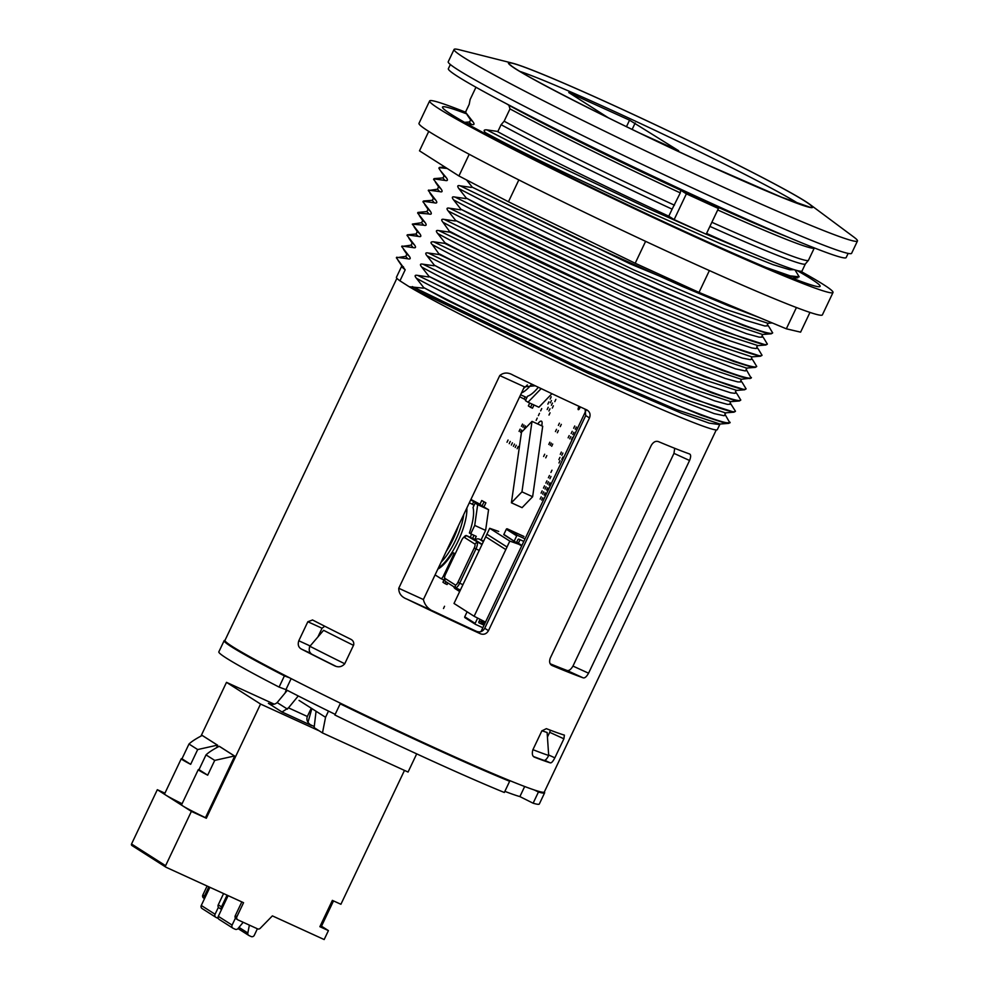<?xml version="1.0" encoding="UTF-8"?>
<svg xmlns="http://www.w3.org/2000/svg" width="989" height="989" viewBox="0 0 989 989"><rect width="100%" height="100%" fill="white"/><g stroke="black" fill="none" stroke-linecap="round" stroke-linejoin="round"><path stroke-width="1.48" d="M335.63 666.153A173.656 7.38 -154.6 0 1 311.906 654.261C309.223 652.493 308.556 649.835 309.903 646.287A173.656 7.38 25.4 0 0 344.741 663.755M532.935 749.674A173.656 7.38 25.4 0 0 548.685 755.46C546.979 758.835 545.433 760.479 544.074 760.393A173.656 7.38 -154.6 0 1 533.701 756.61M335.16 714.355A161.256 6.849 -154.6 0 1 285.92 689.63L291.149 678.615M534.468 790.038L538.436 792.028A177.377 7.541 25.4 0 0 544.63 792.819L539.314 804.02A177.377 7.541 -154.6 0 1 533.12 803.216L519.893 796.59A161.256 6.849 -154.6 0 1 504.86 791.361M519.893 796.59L524.677 786.515M309.903 646.287L309.903 646.287A32876.14 14476.698 116.6 0 1 323.601 630.314A161.256 6.849 25.4 0 0 353.481 645.335M541.935 730.723A161.256 6.849 25.4 0 0 547.127 732.503A32876.14 29484.13 -69.5 0 1 548.685 755.448L548.685 755.46M509.644 781.285L504.328 792.486A177.377 7.541 -154.6 0 1 334.863 714.998L340.179 703.809A177.377 7.541 25.4 0 0 509.644 781.285L501.448 777.181M285.92 689.63L279.083 687.083A177.377 7.541 -154.6 0 1 218.841 651.85L224.157 640.649A177.377 7.541 25.4 0 0 284.399 675.883L289.604 677.824M538.436 792.028L533.12 803.216M346.447 706.146L340.179 703.809M279.083 687.083L284.399 675.883M544.63 792.819A177.377 7.541 25.4 0 0 544.333 791.991A176.759 7.516 -154.6 0 1 381.433 722.959A176.759 7.516 -154.6 0 1 224.985 640.353A177.377 7.541 25.4 0 0 224.157 640.649M334.603 665.782L333.899 665.461A176.759 7.516 -154.6 0 1 301.435 649.093L310.633 653.296M544.791 760.343L550.317 762.865A176.759 7.516 -154.6 0 1 534.876 757.339L534.505 757.178M809.966 312.425L800.596 332.156L786.329 328.805L699.013 292.423L635.198 263.259L508.457 201.768L518.829 179.924M635.198 263.259L645.607 241.341M508.457 201.768L458.921 175.955L469.206 154.284M458.921 175.955L419.497 150.835L428.732 131.401M786.329 328.805L796.429 307.53M699.013 292.423L709.385 270.566M429.622 100.952L418.99 123.341A223.279 9.494 25.4 0 0 616.604 227.68A223.279 9.494 25.4 0 0 822.378 314.885L833.01 292.497A223.279 9.494 -154.6 0 1 627.236 205.292A223.279 9.494 -154.6 0 1 429.622 100.952A223.279 9.494 -154.6 0 1 465.473 112.165L472.853 121.647C474.745 124.157 474.3 125.096 471.53 124.453L466.289 123.316M796.986 270.492A209.013 8.876 -154.6 0 1 811.227 278.972A209.013 8.876 -154.6 0 1 820.116 286.377A209.013 8.876 -154.6 0 1 627.508 204.748A209.013 8.876 -154.6 0 1 442.503 107.072A209.013 8.876 -154.6 0 1 466.474 113.822M800.633 271.233A223.279 9.494 -154.6 0 1 823.503 284.585A223.279 9.494 -154.6 0 1 833.01 292.497M759.775 317.741L728.176 305.675L682.806 286.637L580.308 240.166L472.359 187.267L466.536 179.924M795.774 271.171L799.199 276.846L790.124 275.844L766.339 267.562M709.917 226.394A186.068 7.912 -154.6 0 0 805.33 263.989L808.433 260.342A187.304 7.961 -154.6 0 1 808.433 260.342L814.343 247.918M724.826 414.045L729.894 422.896M730.846 401.621L730.105 402.82L735.42 411.201M737.299 394.327L740.724 399.989M742.615 383.126L746.04 388.801M746.089 369.256L751.158 378.119L741.317 379.269L697.764 364.867L607.036 325.801L433.627 241.823L444.753 243.381L546.052 293.238L657.945 343.999L722.514 370.479L741.614 376.982L750.021 378.577M753.247 360.738L756.672 366.4M758.563 349.537L761.987 355.212M763.879 338.337L767.303 344.011M769.195 327.149L772.619 332.823M848.142 253.407L846.151 257.573A220.176 9.358 -154.6 0 1 643.246 171.592A220.176 9.358 -154.6 0 1 448.363 68.698L450.354 64.52M403.611 267.092L401.522 265.324L401.559 266.709L405.181 269.824L399.952 280.839A177.612 7.553 -154.6 0 1 396.441 277.266L401.485 266.659M719.72 424.627L717.334 429.634A177.612 7.553 -154.6 0 1 587.738 376.265A177.612 7.553 -154.6 0 1 409.52 286.934L588.974 373.681L681.582 413.254L709.175 423.144L719.633 424.59L720.215 424.009M409.52 286.934L399.952 280.839M405.861 256.349L396.354 257.77L405.181 269.824M471.592 186.859L630.104 263.84L766.191 320.424M772.656 332.712C772.755 337.348 722.588 317.988 654.273 287.638C586.836 257.672 507.221 219.632 466.276 198.06L458.884 188.639C457.042 186.043 457.474 185.104 460.206 185.845L471.333 187.416M466.276 198.06L481.26 206.466L546.002 238.3L661.777 291.582L743.765 325.702L765.56 332.922L771.284 333.8L772.656 332.836M460.936 209.26L453.568 199.84C451.577 197.38 452.022 196.452 454.891 197.046L466.017 198.604M460.948 209.272L640.761 295.798L725.666 332.007L765.943 344.988L757.265 345.68M762.024 355.1C762.111 359.736 711.956 340.377 643.654 310.027C576.216 280.06 496.602 242.021 455.645 220.448L448.252 211.028C446.262 208.568 446.707 207.641 449.575 208.234L460.701 209.804M455.645 220.448L635.445 306.986L720.351 343.195L760.628 356.188L751.937 356.868L751.479 358.203M751.405 377.514C751.405 382.001 703.859 363.754 637.868 334.554C569.441 304.328 486.971 264.904 445.013 242.837L437.62 233.416C435.63 230.969 436.075 230.029 438.943 230.635L450.069 232.192L442.936 222.228C440.946 219.768 441.391 218.841 444.259 219.434L455.385 220.992M740.761 399.89C740.848 404.513 690.705 385.166 622.402 354.816C554.965 324.849 475.338 286.798 434.381 265.225L426.988 255.817C424.998 253.357 425.443 252.43 428.311 253.023L439.437 254.581L432.304 244.617C430.19 242.589 430.623 241.65 433.627 241.823M434.381 265.225L457.338 277.662L524.652 310.521L629.882 358.747L711.882 392.88L733.591 400.075L739.389 400.965L740.761 400.013M735.457 411.103C735.457 415.59 687.911 397.343 621.92 368.143C553.494 337.904 471.024 298.493 429.065 276.425L421.673 267.005C419.682 264.545 420.127 263.618 422.995 264.211L434.122 265.769M429.065 276.425L608.865 362.963L693.771 399.173L734.061 412.153M730.142 422.291C730.142 426.778 682.595 408.544 616.604 379.343C548.178 349.105 465.708 309.693 423.749 287.614L416.357 278.206C414.366 275.746 414.811 274.818 417.679 275.412L428.806 276.969M423.749 287.614L446.707 300.05L514.02 332.91L619.25 381.136L701.25 415.269L722.971 422.464L729.87 422.884M409.607 286.761L423.49 288.17M401.695 246.57L409.063 255.99C410.954 258.5 410.509 259.439 407.74 258.784L396.626 257.251M407.023 235.37L414.379 244.802C416.27 247.312 415.825 248.239 413.056 247.596L401.942 246.063M412.339 224.169L419.695 233.602C421.574 236.21 421.129 237.137 418.372 236.396L407.258 234.863M412.314 224.157L423.688 225.195C426.444 225.937 426.889 225.01 425.01 222.414L417.618 212.994L429.003 214.007C431.525 214.675 431.97 213.748 430.326 211.213L422.958 201.781M422.946 201.781L423.613 201.002L432.255 200.322L434.319 202.807L423.193 201.249M428.286 190.494L435.642 200.013C437.534 202.522 437.089 203.462 434.319 202.819M433.602 179.392L440.958 188.825C442.837 191.433 442.392 192.361 439.635 191.619L428.521 190.098M433.578 179.38L434.245 178.613L442.887 177.933L444.951 180.418L433.825 178.861M439.561 167.413L438.881 168.217L440.587 170.837L446.274 177.624C448.165 180.134 447.72 181.074 444.951 180.418M447.164 168.464L439.141 167.66M465.46 112.239L465.992 111.485M469.206 104.34L465.893 111.312A186.068 7.912 25.4 0 0 465.868 111.398L465.72 111.695M465.868 111.398L469.194 104.377L470.121 99.53L475.956 87.242M506.64 103.833L508.865 105.254L509.99 108.889L504.143 121.202L501.102 124.701L497.764 131.722A186.068 7.912 25.4 0 0 668.787 216.183L672.124 209.161A186.068 7.912 -154.6 0 1 501.102 124.701M487.75 135.085L485.463 132.662C483.349 130.61 483.794 129.67 486.786 129.868L497.22 131.376M405.75 256.349L407.74 258.784M401.707 246.496L411.065 245.161M411.177 245.148L413.056 247.596M407.307 234.813L416.381 233.96M417.259 231.463L415.973 234.331L418.372 236.396M412.339 224.095L421.623 222.71L423.688 225.195M417.927 212.425L427.013 211.572M426.902 211.51L429.003 214.007M428.274 190.543L437.645 189.171M437.571 189.183L439.635 191.619M469.812 121.956L469.107 122.142L471.53 124.441M416.357 278.206C455.373 299.927 576.031 357.622 653.506 390.123L714.206 413.612L724.01 415.726L725.172 415.17L724.863 414.094L726.087 412.796M421.673 267.005C461.999 289.53 590.198 350.588 666.846 382.31L714.54 400.817L727.348 404.34L730.105 404.291L730.179 402.906M432.304 244.617C453.419 256.225 486.168 272.605 530.537 293.745L602.771 327.272L678.751 360.441L725.16 378.428L737.794 381.915L740.588 381.939L740.823 380.542M746.077 388.689C746.139 393.276 696.849 374.287 629.264 344.308C561.529 314.304 480.963 275.733 439.709 254.062M437.62 233.416C476.661 255.162 597.443 312.907 674.894 345.396L735.482 368.835L745.273 370.937L746.435 370.393L746.126 369.317L747.325 368.019M442.936 222.228C468.094 236.124 524.059 263.729 582.805 290.877L662.951 326.815L705.54 344.654L742.306 358.08L750.317 359.675L751.689 359.217L751.455 358.154M756.709 366.301C756.795 370.937 706.641 351.577 638.338 321.227C570.9 291.261 491.286 253.209 450.329 231.649M453.568 199.84C474.745 211.473 507.592 227.903 552.097 249.104L624.034 282.483L699.891 315.602L746.435 333.652L759.058 337.125L761.851 337.162L762.086 335.753M767.34 343.912C767.402 348.499 718.101 329.51 650.515 299.519C582.793 269.515 502.227 230.956 460.973 209.285M458.884 188.639L503.599 211.745L560.318 239.289L666.648 287.898L716.333 309.001L745.619 320.325L764.843 325.999L767.427 325.838L767.39 324.553M417.383 231.698L419.695 233.602M422.624 220.374L425.01 222.414M432.341 200.371L433.405 198.146L435.519 199.926M438.523 186.674L437.558 189.122M438.646 186.909L440.958 188.825M417.679 275.412L591.088 359.39L681.866 398.48L725.481 412.908M428.311 253.023L601.72 337.002L692.498 376.092L736.718 390.395M438.943 230.635L612.352 314.601L703.13 353.703L746.744 368.131M444.259 219.434L617.606 303.376L708.334 342.454L751.924 356.868M449.575 208.234L622.983 292.212L713.761 331.315L757.982 345.618M439.437 254.581L619.497 340.575L704.403 376.784L744.692 389.765M450.069 232.18L551.368 282.038L656.066 329.658L733.702 361.442L750.28 366.672L755.336 367.389L756.709 366.424M779.802 273.149L797.839 277.822L792.572 278.243M486.786 129.868L533.516 153.987A181.704 6.181 24.8 0 0 542.009 158.191L646.893 207.814A180.777 7.368 24.8 0 0 654.211 211.139L703.871 233.181M706.208 234.195L755.126 254.593M485.463 132.662C504.254 142.985 533.034 157.461 571.815 176.116L632.367 204.562L720.61 243.739L773.064 264.656L789.754 269.75L794.204 269.688M706.579 233.416A186.068 7.912 25.4 0 0 802.054 270.937L805.367 263.952M309.198 649.439L309.73 645.768L298.802 640.761L307.839 621.735L322.043 628.225L317.902 636.953M547.436 737.028L549.686 732.305L563.891 738.795L554.854 757.834L548.66 754.99M550.317 762.865C551.479 763.1 552.999 761.419 554.854 757.834M298.802 640.761C297.565 644.643 298.443 647.412 301.435 649.093M322.043 628.225L324.751 626.222M550.379 730.203L549.686 732.305M674.708 448.301L673.966 453.37L689.568 460.491L588.566 673.2L572.965 666.079L673.966 453.37M572.965 666.079C570.764 669.738 568.687 671.16 566.722 670.344L583.053 677.799C584.684 678.367 586.514 676.835 588.566 673.2M550.205 663.78A163.123 6.935 25.4 0 0 566.722 670.344M436.26 612.537C429.177 610.151 424.887 605.824 423.391 599.532L398.752 588.27C398.715 593.363 401.398 596.96 406.8 599.062L436.26 612.537A163.123 6.935 25.4 0 0 476.698 631.415L480.456 633.801C483.881 634.963 486.551 633.924 488.479 630.661L484.734 628.275L585.735 415.565L589.481 417.951C590.779 414.416 589.877 411.733 586.774 409.903A176.759 7.516 25.4 0 1 513.118 375.165L512.611 374.918M398.752 588.27L499.754 375.56L524.393 386.823L423.391 599.532M524.393 386.823L535.234 385.772M585.08 409.125L585.735 415.565M484.734 628.275C482.805 631.538 480.135 632.577 476.698 631.415M672.124 209.161L680.296 192.892L680.679 190.209A184.819 7.85 -154.6 0 1 508.865 105.254M668.787 216.183L674.152 219.595L686.378 193.844L680.679 190.209M686.378 193.844L718.41 208.494L706.183 234.245L674.152 219.595M788.468 237.335A184.819 7.85 -154.6 0 1 712.71 204.859L718.41 208.494M773.398 230.907A179.862 7.64 -154.6 0 1 515.022 108.221M674.449 205.205A187.304 7.961 -154.6 0 1 504.143 121.202M808.433 260.342A187.304 7.961 -154.6 0 1 711.87 222.278M563.891 738.795L564.398 735.124A176.759 7.516 25.4 0 1 546.373 728.658L541.861 730.871L532.824 749.897C531.761 754.063 532.441 756.536 534.876 757.339L534.69 757.265M312.425 619.918L312.573 619.992A176.759 7.516 25.4 0 0 350.353 639.042C352.937 640.217 354.062 642.145 353.716 644.853L344.679 663.879C341.613 667.13 338.015 667.649 333.899 665.461L334.257 665.634M513.118 375.165C508.111 372.223 503.661 372.346 499.754 375.56M587.441 410.262L586.774 409.903M589.481 417.951L488.479 630.661M689.568 460.491C691.051 456.683 690.99 454.483 689.37 453.902A176.759 7.516 25.4 0 1 658.414 441.613C655.744 440.723 653.37 441.959 651.294 445.334L550.292 658.044C549.006 661.74 549.612 664.237 552.097 665.523L551.046 664.855M551.553 665.226L552.097 665.523A176.759 7.516 -154.6 0 0 583.053 677.799M312.573 619.992L307.839 621.735M480.456 633.801A176.759 7.516 -154.6 0 1 406.8 599.062M608.42 117.852L568.774 92.558L629.548 120.176L678.652 150.724L639.982 133.206M480.988 631.625L585.933 410.596M809.942 204.426L853.853 237.088A223.279 9.494 -154.6 0 1 857.463 240.995L851.616 253.308A223.279 9.494 -154.6 0 1 645.842 166.103A223.279 9.494 -154.6 0 1 448.227 61.763L454.075 49.45A223.279 9.494 -154.6 0 1 459.378 49.771L512.438 63.16A168.39 7.158 -154.6 0 1 654.619 124.416A168.39 7.158 -154.6 0 1 805.491 201.41A168.39 7.158 -154.6 0 1 809.942 204.426A168.39 7.158 -154.6 0 1 657.487 141.612A168.39 7.158 -154.6 0 1 512.438 63.16M519.905 71.418A162.802 6.923 -154.6 0 1 661.394 133.367A162.802 6.923 -154.6 0 1 798.828 203.858M857.463 240.995A223.279 9.494 -154.6 0 1 651.689 153.79A223.279 9.494 -154.6 0 1 454.075 49.45M319.299 730.896L260.552 704.044L206.33 818.237L191.384 811.4L165.596 865.696A1.236 1.174 122.5 0 0 166.14 867.304L243.554 902.697L236.903 916.692A2.485 2.349 122.5 0 0 237.978 919.906L257.536 928.844A2.485 2.349 122.5 0 0 260.243 928.288L272.383 915.876L324.169 939.55L328.422 930.6L319.88 926.693L332.366 900.386L340.908 904.28L404.476 770.419M260.552 704.044L226.493 682.348L274.213 704.168M207.097 886.033L202.844 894.996A2.485 2.349 122.5 0 0 203.647 898.061L204.525 898.618M164.916 793.178L157.325 789.704L131.537 844A1.236 1.174 122.5 0 0 132.081 845.607L165.88 867.143M226.493 682.348L200.977 736.076M216.48 747.758L217.667 745.261L202.374 735.519A31.005 1.323 25.4 0 0 202.201 735.445C195.995 738.672 191.594 741.527 188.986 744.025L197.676 749.563L217.419 745.137A31.005 1.323 25.4 0 0 217.667 745.261M234.702 756.103L219.41 746.361A31.005 1.323 25.4 0 0 219.224 746.287C213.031 749.514 208.63 752.382 206.021 754.879L214.712 760.405L234.455 755.992A31.005 1.323 25.4 0 0 234.702 756.103L205.465 817.68L206.33 818.237M217.419 745.137L202.201 735.445M188.986 744.025L181.976 758.798L190.667 764.336L197.676 749.563M181.976 758.798A31.005 1.323 25.4 0 0 181.259 758.761A31.005 1.323 25.4 0 0 190.667 764.336M181.259 758.761L164.52 794.031A31.005 1.323 25.4 0 0 165.843 795.131A31.005 1.323 25.4 0 0 182.087 803.736M157.325 789.704L182.866 805.973A31.005 1.323 25.4 0 0 205.465 817.68M206.021 754.879L198.999 769.652A31.005 1.323 25.4 0 0 198.295 769.615L181.543 804.873A31.005 1.323 25.4 0 0 182.866 805.973L191.384 811.4M208.827 886.824L204.463 896.022A2.485 2.349 122.5 0 0 204.612 898.445L201.274 905.467A2.485 2.349 122.5 0 0 202.077 908.532L215.874 917.322A2.485 2.349 122.5 0 0 216.146 917.471L218.149 918.385A2.485 2.349 122.5 0 0 218.285 918.447M209.903 887.306L204.612 898.445M241.823 901.906L235.283 915.653A2.485 2.349 122.5 0 0 236.087 918.732L237.706 919.758M249.376 925.111A3.721 3.523 -57.5 0 1 249.376 925.123L247.831 932.998A2.485 2.349 122.5 0 0 249.104 935.594L251.107 936.521A2.485 2.349 122.5 0 0 254.309 935.26L257.387 928.782M227.05 895.156L221.487 906.876A2.485 2.349 122.5 0 0 221.635 909.299L218.309 916.321A2.485 2.349 122.5 0 0 219.113 919.387L232.91 928.177A2.485 2.349 122.5 0 0 233.169 928.312L235.184 929.24A2.485 2.349 122.5 0 0 238.04 928.523L243.183 922.292A3.721 3.523 -57.5 0 1 243.195 922.292M228.125 895.638L221.635 909.299M223.588 893.574L218.26 904.811A2.485 2.349 122.5 0 0 219.064 907.877L221.561 909.472M218.408 907.234L215.07 914.256A2.485 2.349 122.5 0 0 215.874 917.322M235.431 918.089L232.106 925.098A2.485 2.349 122.5 0 0 232.91 928.177M321.512 926.199L328.422 930.6M333.516 900.905L321.4 926.421A35.357 1.508 -154.6 0 1 320.09 926.236M198.295 769.615A31.005 1.323 25.4 0 0 207.69 775.191L214.712 760.405M198.999 769.652L207.69 775.191M234.455 755.992L219.224 746.287M287.305 690.347L277.155 702.573C274.942 704.564 272.111 704.86 268.687 703.488L282.001 712.006L288.479 707.852L307.344 716.481C306.207 719.695 307.369 722.563 310.83 725.098L310.311 724.702M298.258 695.959L288.479 707.852M307.344 716.481L311.275 708.211M510.275 441.44L509.236 443.678L510.275 441.44M508.062 440.031L507.011 442.268L508.062 440.031M561.344 452.084L560.293 454.334L561.344 452.084M562.877 453.061L561.826 455.311L562.877 453.061M558.97 467.352L557.932 469.602M556.448 472.668L555.398 474.918M576.352 427.013L575.301 429.263L576.352 427.013M444.543 606.257L443.505 608.507L444.543 606.257M574.733 425.987L573.682 428.237L574.733 425.987M572.544 437.361L571.506 439.598L572.544 437.361M542.726 497.826L541.675 500.075L542.726 497.826M570.801 436.606L569.751 438.856L570.801 436.606M551.973 470.183L550.922 472.433L551.973 470.183M541.193 496.849L540.142 499.099L541.193 496.849M569.182 435.58L568.131 437.818L569.182 435.58M574.51 434.666L574.832 434.01M572.211 431.303L571.16 433.553L572.211 431.303M573.83 432.341L572.779 434.579L573.83 432.341M577.044 429.337L577.353 428.682M562.865 457.066L561.814 459.316L562.865 457.066M559.935 457.388L558.884 459.638L559.935 457.388M560.009 460.726L558.97 462.963L560.009 460.726M560.343 464.509L561.356 462.37M537.212 418.124L536.162 420.374L537.212 418.124M539.462 413.365L538.424 415.615L539.462 413.365M541.725 408.605L540.674 410.855L541.725 408.605M546.064 486.835L545.013 489.073L546.064 486.835M546.917 480.815L545.879 483.065L546.917 480.815M548.45 481.791L547.412 484.041L548.45 481.791M542.133 490.89L541.094 493.14L542.133 490.89M547.597 487.812L546.546 490.05L547.597 487.812M537.756 423.997A7.442 2.398 114.6 0 1 541.403 421.166A7.442 2.398 114.6 0 1 541.502 421.215A7.442 2.398 114.6 0 1 541.651 425.789M580.222 406.887A2.176 0.705 114.6 0 1 579.331 408.902A2.176 0.705 114.6 0 1 578.305 409.669A2.176 0.705 114.6 0 1 578.206 408.383A2.176 0.705 114.6 0 1 579.146 406.392M514.453 444.098L513.402 446.336L514.453 444.098M512.401 442.788L511.362 445.038L512.401 442.788M516.233 445.235L515.195 447.485L516.233 445.235M518.199 446.484L517.148 448.722L518.199 446.484M550.984 476.475L549.933 478.725L550.984 476.475M520.127 429.115L519.077 431.365L520.127 429.115M522.513 424.071L521.463 426.321L522.513 424.071M521.574 430.042L520.523 432.28L521.574 430.042M526.111 427.495L526.766 426.828M525.406 425.925L524.355 428.163L525.406 425.925M523.96 424.998L522.909 427.248L523.96 424.998M553.37 405.811L552.319 408.061L553.37 405.811M551.417 400.57L550.379 402.82L551.417 400.57M545.199 492.843L544.16 495.093L545.199 492.843M550.045 412.809L548.994 415.059L550.045 412.809M544.531 485.859L543.48 488.096L544.531 485.859M567.698 449.006L568.354 447.646M543.666 491.867L542.627 494.117L543.666 491.867M548.227 407.283L547.189 409.533L548.227 407.283M552.455 403.055L551.417 405.305L552.455 403.055M549.971 408.754L548.92 411.004L549.971 408.754M555.867 399.383L554.817 401.633L555.867 399.383M548.907 401.88L547.869 404.13L548.907 401.88M551.219 396.799L550.168 399.037L551.219 396.799M549.983 482.768L548.944 485.018L549.983 482.768M549.451 475.499L548.401 477.749L549.451 475.499M479.85 504.538L481.754 500.533L485.896 502.82L481.754 500.533M483.992 506.825L485.896 502.82M479.937 504.365L482.063 505.948L483.967 501.942M446.051 581.804L445.161 583.671L447.09 584.548L447.856 582.954M445.161 583.671L442.948 582.249L444.012 580.011M532.082 404.118L530.561 407.32L532.49 408.197L534.011 404.996M530.561 407.32L528.349 405.91L529.721 403.03M559.428 423.168L558.389 425.418L559.428 423.168M544.679 454.235L543.629 456.485L544.679 454.235M546.806 455.595L545.767 457.845L546.806 455.595M552.727 444.049L551.689 446.299L552.727 444.049M549.835 442.207L548.796 444.457L549.835 442.207M561.307 424.368L560.256 426.605L561.307 424.368M551.281 443.134L550.243 445.384L551.281 443.134M556.51 429.325L555.459 431.575L556.51 429.325M558.377 430.524L557.339 432.762L558.377 430.524M482.063 505.948L488.566 509.681L485.611 530.401L481.062 539.957M470.9 499.47L479.999 504.229M470.727 499.841L480.666 505.614L475.116 503.08L477.675 504.699L488.566 509.681M440.97 578.614L444.457 580.209L440.921 578.602A3.721 1.199 -65.4 0 1 440.871 578.565L435.086 574.893M541.168 388.603L527.99 402.239L538.881 407.221L551.949 393.696M527.99 402.239L525.431 400.619L527.52 396.23A38.138 12.313 -65.4 0 0 538.337 387.255M525.802 399.853L519.67 396.762M473.855 501.275L472.445 504.266M477.675 504.699L474.72 525.419L470.727 533.813L476.278 536.359L474.819 539.425M470.727 533.813L469.392 532.96A38.138 12.313 -65.4 0 0 473.039 507.468L475.116 503.08M474.72 525.419L485.611 530.401M440.921 578.602A3.721 1.199 -65.4 0 0 443.48 575.858L444.729 576.439M437.83 569.12A38.138 12.313 -65.4 0 0 452.777 552.616L454.112 553.469L443.48 575.858M525.122 396.836L524.182 398.814M454.112 553.469L455.163 553.951M452.777 552.616L455.249 553.753M416.703 753.865L408.061 772.05L322.476 732.923L325.554 717.297L328.496 711.079M285.092 693.029L286.254 689.803M307.999 722.304L311.869 708.581L299.037 700.41M311.869 708.581L325.554 717.297M322.476 732.923L314.131 727.607L316.06 711.252M314.267 726.507L310.175 724.64M475.041 539.92A4.339 4.104 -57.5 0 1 479.48 539.228L483.609 541.119M459.675 591.546L455.348 588.789A4.339 4.104 -57.5 0 1 453.716 586.687M475.091 539.883L481.903 544.222M464.36 537.373A3.721 1.199 -65.4 0 0 463.149 537.917A3.721 1.199 -65.4 0 0 461.739 540.081L445.47 574.337A3.721 1.199 -65.4 0 0 444.617 577.119A3.721 1.199 -65.4 0 0 444.902 578.342L455.323 584.981A3.721 1.199 -65.4 0 0 457.944 582.274L474.213 548.017A3.721 1.199 -65.4 0 0 474.782 544.012L464.36 537.373L466.487 535.618L475.35 539.673L466.412 535.581A6.206 2.003 -65.4 0 1 466.487 535.618L481.977 544.58M455.323 584.981L455.336 587.713L444.902 581.075A6.206 2.003 -65.4 0 1 444.432 579.035L444.617 577.119M474.782 544.012L476.908 542.256A6.206 2.003 -65.4 0 1 475.956 548.944L459.687 583.201L462.926 584.684M455.336 587.713A6.206 2.003 -65.4 0 0 455.41 587.763A6.206 2.003 -65.4 0 0 459.687 583.201L457.944 582.274M466.412 535.581A6.206 2.003 -65.4 0 0 464.471 536.533L463.149 537.917M485.686 536.767L505.799 549.575L507.036 547.016L486.897 534.196L485.698 536.78L505.812 549.587L474.127 616.271L454.013 603.451L485.698 536.78M479.22 621.08L480.382 621.611A0.742 0.705 122.5 0 0 481.346 621.228L481.643 620.585M479.925 619.596L478.812 621.945A0.742 0.705 -57.5 0 0 479.133 622.909L484.066 625.159M507.011 547.004L509.817 541.107L518.817 544.247L503.858 534.406M509.817 541.107L489.703 528.299L498.703 531.439M523.824 541.416L518.891 539.166A0.742 0.705 -57.5 0 0 517.939 539.537L516.481 542.602L514.132 541.255L516.703 535.84A0.742 0.705 122.5 0 1 517.667 535.469L525.048 538.844M485.512 622.106L474.127 616.271M514.132 541.255L503.747 534.641L506.319 529.226A0.742 0.705 -57.5 0 1 507.27 528.843L523.824 536.409A0.742 0.705 -57.5 0 1 523.985 536.508M482.842 627.731L475.449 624.356A0.742 0.705 122.5 0 1 475.375 624.306L464.991 617.692A0.742 0.705 -57.5 0 1 464.743 616.777L467.105 611.795M518.384 543.221L520.053 539.697M486.897 534.196L489.703 528.299M521.895 545.471L516.691 542.157M518.817 544.247L521.697 545.903M475.301 624.257L465.065 617.742A0.742 0.705 -57.5 0 1 464.991 617.692M464.743 616.777L475.128 623.391A0.742 0.705 122.5 0 0 475.375 624.306M475.128 623.391L477.576 618.249M521.957 491.854L532.02 421.376L521.475 432.292L511.4 502.783L521.957 491.854L532.626 496.738L522.081 507.654L511.4 502.783M532.02 421.376L542.701 426.259L532.626 496.738M426.988 255.817L513.724 299.432L631.748 353.741L707.864 385.351L730.611 392.769L734.691 393.313L735.655 393.053L735.618 391.854M448.252 211.028L534.826 254.581L652.987 308.951L729.19 340.587L751.85 347.98L755.967 348.524L756.919 348.264L756.783 346.929M412.364 286.6L585.785 370.591L676.501 409.656L720.029 424.034L728.757 423.354M405.774 256.361L406.838 254.124L408.939 255.904M411.09 245.161L412.153 242.935L414.267 244.716M427.878 209.05L430.326 211.213M442.985 177.995L444.049 175.758L446.138 177.525M469.565 122.018L470.616 119.78L472.866 121.659M422.995 264.211L596.404 348.19L687.132 387.268L730.661 401.645L739.389 400.965M454.891 197.046L628.299 281.024L719.028 320.09L762.556 334.48L771.284 333.8M460.206 185.845L633.615 269.824L724.344 308.902L767.872 323.279L772.248 322.946M680.296 192.892A187.304 7.961 -154.6 0 1 509.99 108.889M814.306 248.016A187.304 7.961 -154.6 0 1 717.717 209.965M629.548 120.176L626.47 126.679M635.185 122.995L632.132 129.423M706.616 164.483A167.771 7.133 -154.6 0 1 512.45 63.296A167.771 7.133 -154.6 0 1 762.581 177.649A167.771 7.133 -154.6 0 1 706.616 164.483M282.001 712.006L311.733 725.605M269.02 703.624L268.378 703.327M131.537 844L165.596 865.696M235.283 915.653L236.903 916.692M202.844 894.996L204.463 896.022M218.26 904.811L221.487 906.876M201.274 905.467L215.07 914.256M218.309 916.321L232.106 925.098M238.992 927.373L247.831 932.998M287.49 709.15L277.155 702.573M466.857 507.975A38.138 12.313 114.6 0 1 457.956 541.465A38.138 12.313 114.6 0 1 438.312 568.106M470.331 537.373A38.138 12.313 -65.4 0 0 471.506 534.171M473.929 505.589A38.138 12.313 -65.4 0 0 472.223 504.167L474.04 505.342M531.081 384.894A38.138 12.313 114.6 0 1 521.5 392.93M520.622 394.772L525.901 397.195A38.138 12.313 -65.4 0 0 526.914 397.504M441.156 562.111A36.457 11.769 -65.4 0 0 463.767 514.503M523.676 388.343A36.457 11.769 -65.4 0 0 527.347 384.956M458.402 525.802A34.776 11.225 114.6 0 1 446.262 551.355M483.337 541.688L479.48 539.228M455.496 587.787L460.392 590.025M479.195 550.428L474.213 548.017M444.902 578.342L444.902 581.075M484.499 624.232L480.382 621.611M506.319 529.226L516.703 535.84M507.27 528.843L517.667 535.469M484.857 623.466L481.346 621.228M439.549 167.425L444.865 167.005M464.583 122.339L469.466 121.956M735.445 391.644L737.571 394.71M740.761 380.456L742.887 383.509M751.393 358.055L753.519 361.121M756.709 346.867L758.835 349.921M762.024 335.667L764.151 338.733M767.34 324.479L769.467 327.532M421.611 222.71L422.674 220.473L419.324 215.614M426.927 211.51L427.99 209.272M736.113 390.519L735.519 391.718M741.478 379.232L740.835 380.592M757.376 345.73L756.882 347.09M762.742 334.443L762.099 335.803M768.057 323.255L767.415 324.615M401.423 265.262L398.06 260.404M734.048 412.166L725.37 412.846M406.813 254.111L403.537 249.376M412.129 242.923L408.84 238.164M744.68 389.765L736.001 390.457M417.432 231.723L414.156 226.976M755.336 367.389L746.633 368.069M428.076 209.334L424.8 204.599M433.318 198.084L429.955 193.226M438.696 186.933L435.42 182.186M443.95 175.696L440.587 170.837M470.529 119.718L467.167 114.86M794.896 269.898L796.046 271.555M396.898 278.305L224.985 640.353M716.246 429.943L544.333 791.991M809.113 206.911L781.397 197.145L706.554 164.458C618.644 124.701 512.525 70.009 511.029 65.361M131.945 845.533L166.004 867.229M238.003 928.56L248.832 935.458M469.305 502.832L472.223 504.167M473.879 535.259L472.73 538.461M525.901 397.195L526.89 397.566M460.392 590.037L455.41 587.763"/></g></svg>
